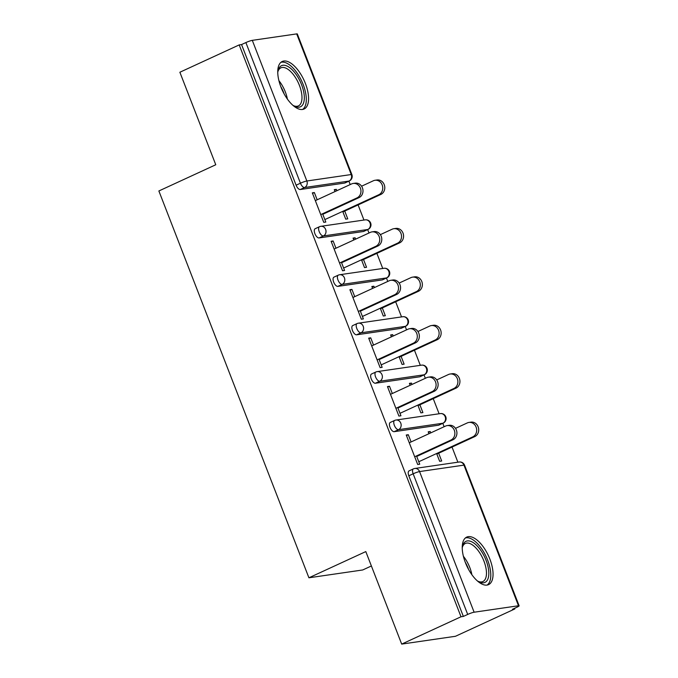 <?xml version="1.0" encoding="UTF-8"?>
<svg xmlns="http://www.w3.org/2000/svg" width="678" height="678" viewBox="0 0 678 678"><rect width="100%" height="100%" fill="white"/><g stroke="black" fill="none" stroke-linecap="round" stroke-linejoin="round"><path stroke-width="1.02" d="M489.872 559.087A26.162 11.967 65.3 0 0 466.693 537.112A26.162 11.967 65.3 0 0 465.413 562.647A26.162 11.967 65.3 0 0 488.592 584.622A26.162 11.967 65.3 0 0 489.872 559.087M305.397 83.47A26.162 11.967 65.3 0 0 282.218 61.486A26.162 11.967 65.3 0 0 280.929 87.021A26.162 11.967 65.3 0 0 304.108 109.005A26.162 11.967 65.3 0 0 305.397 83.47M371.383 565.977L362.713 569.969L308.914 577.792L158.872 190.967L215.765 164.754L179.873 72.241L239.198 44.909L241.554 44.562L296.1 185.204L300.439 183.204L245.885 42.57L241.554 44.562M514.805 608.946L512.458 609.293L516.789 607.293A5.034 0.602 158.8 0 0 519.128 605.818A5.034 0.602 158.8 0 0 518.5 605.759L474.117 612.217A5.034 0.602 158.8 0 0 467.701 614.429L463.362 616.429L461.015 616.768L401.69 644.1L455.48 636.278L514.805 608.946L514.56 608.319M457.887 462.201L452.023 447.073M444.124 426.725L442.81 423.318M439.107 413.775L433.234 398.639M425.343 378.29L424.021 374.892M420.318 365.34L414.453 350.212M406.554 329.864L405.232 326.457M401.537 316.914L395.664 301.778M387.774 281.429L386.452 278.022M382.748 268.48L376.875 253.343M368.985 232.995L367.662 229.596M363.959 220.045L358.094 204.917M350.204 184.569L348.882 181.162M245.885 42.57A5.034 0.602 -21.2 0 1 252.301 40.349L296.693 33.9A5.034 0.602 -21.2 0 1 297.311 33.951L351.865 174.593A5.034 0.602 -21.2 0 0 351.238 174.534L296.693 33.9M401.69 644.1L365.806 551.587L308.914 577.792M461.015 616.768L239.198 44.909M322.584 213.756L325.804 222.045L323.762 222.342L312.321 192.849L314.363 192.552L312.533 193.391M335.017 191.56L334.279 189.654L336.322 189.357L334.491 190.196M342.704 211.367L345.721 219.147L347.755 218.85L344.738 211.07M317.168 199.79L314.363 192.552M336.847 190.721L336.322 189.357M438.573 425.216L442.904 423.225A5.034 2.297 -114.7 0 0 443.209 423.131L438.869 425.131A5.034 2.297 -114.7 0 1 438.573 425.216L394.189 431.674A5.034 2.297 -114.7 0 1 390.028 427.36A5.034 2.297 -114.7 0 1 390.274 422.445L394.613 420.445A5.034 2.297 -114.7 0 0 394.367 425.36A5.034 2.297 65.3 0 0 398.52 429.674L394.189 431.674M463.362 616.429L408.817 475.786A5.034 2.297 -114.7 0 1 409.063 470.879L413.394 468.879A5.034 2.297 -114.7 0 0 413.148 473.795L408.817 475.786M344.644 183.06L348.984 181.068A5.034 2.297 -114.7 0 0 349.28 180.975L344.949 182.975A5.034 2.297 -114.7 0 1 344.644 183.06L300.261 189.518A5.034 2.297 -114.7 0 1 296.1 185.204M392.308 393.511L389.503 386.274L387.46 386.57L398.901 416.063L400.944 415.767L397.732 407.478M410.165 385.29L409.419 383.375L411.461 383.078L409.631 383.926M417.843 405.088L420.86 412.868L422.903 412.58L419.885 404.791M411.987 384.443L411.461 383.078M401.003 328.355L405.334 326.364A5.034 2.297 -114.7 0 0 405.639 326.271L401.3 328.271A5.034 2.297 -114.7 0 1 401.003 328.355L356.62 334.805A5.034 2.297 -114.7 0 1 352.458 330.491A5.034 2.297 -114.7 0 1 352.704 325.584L357.043 323.584A5.034 2.297 -114.7 0 0 356.798 328.499A5.034 2.297 65.3 0 0 360.95 332.813L356.62 334.805M354.738 296.65L351.933 289.413L349.89 289.709L361.332 319.202L363.374 318.906L360.162 310.617M372.595 288.421L371.849 286.514L373.892 286.218L372.061 287.065M380.273 308.227L383.29 316.007L385.333 315.711L382.307 307.931M374.417 287.582L373.892 286.218M363.433 231.495L367.764 229.495A5.034 2.297 -114.7 0 0 368.069 229.41L363.73 231.41A5.034 2.297 -114.7 0 1 363.433 231.495L319.05 237.944A5.034 2.297 -114.7 0 1 314.889 233.63A5.034 2.297 -114.7 0 1 315.134 228.723L319.474 226.723A5.034 2.297 -114.7 0 0 319.219 231.639A5.034 2.297 65.3 0 0 323.381 235.952L319.05 237.944M353.806 239.995L353.069 238.088L355.103 237.792L353.28 238.631M361.484 259.793L364.501 267.581L366.544 267.285L363.527 259.496M355.636 239.148L355.103 237.792M335.957 248.216L333.144 240.978L331.11 241.275L342.551 270.768L344.585 270.471L341.373 262.191M382.214 279.929L386.553 277.929A5.034 2.297 -114.7 0 0 386.85 277.844L382.519 279.836A5.034 2.297 -114.7 0 1 382.214 279.929L337.83 286.379A5.034 2.297 -114.7 0 1 333.678 282.065A5.034 2.297 -114.7 0 1 333.923 277.149L338.254 275.158A5.034 2.297 -114.7 0 0 338.008 280.065A5.034 2.297 65.3 0 0 342.17 284.379L337.83 286.379M391.376 336.856L390.638 334.949L392.672 334.652L390.85 335.491M399.054 356.662L402.079 364.442L404.113 364.145L401.096 356.365M393.206 336.017L392.672 334.652M373.527 345.077L370.722 337.839L368.679 338.136L380.121 367.629L382.155 367.34L378.943 359.052M419.792 376.79L424.123 374.79A5.034 2.297 -114.7 0 0 424.42 374.705L420.089 376.697A5.034 2.297 -114.7 0 1 419.792 376.79L375.4 383.24A5.034 2.297 -114.7 0 1 371.247 378.926A5.034 2.297 -114.7 0 1 371.493 374.019L375.824 372.019A5.034 2.297 -114.7 0 0 375.578 376.926A5.034 2.297 65.3 0 0 379.739 381.239L375.4 383.24M428.945 433.717L428.208 431.81L430.242 431.513L428.42 432.352M436.624 453.523L439.649 461.303L441.683 461.006L438.666 453.226M430.776 432.878L430.242 431.513M411.097 441.946L408.292 434.708L406.249 435.005L417.69 464.498L419.724 464.201L416.512 455.913M333.144 240.978L331.322 241.826M351.933 289.413L350.102 290.252M370.722 337.839L368.891 338.686M389.503 386.274L387.672 387.113M408.292 434.708L406.461 435.547M353.196 183.45L355.238 183.153A7.543 6.653 81.7 0 1 362.713 188.721A7.543 6.653 81.7 0 1 359.035 197.612L356.992 197.908A7.543 6.653 -98.3 0 0 360.679 189.018A7.543 6.653 -98.3 0 0 353.196 183.45A7.543 6.653 -98.3 0 0 351.577 183.933L315.338 200.629M359.035 197.612L322.796 214.299M356.992 197.908L320.762 214.595M375.002 180.28L377.036 179.984A7.543 6.653 81.7 0 1 384.511 185.552A7.543 6.653 81.7 0 1 380.833 194.442L378.799 194.739A7.543 6.653 -98.3 0 0 382.477 185.848A7.543 6.653 -98.3 0 0 375.002 180.28A7.543 6.653 -98.3 0 0 373.375 180.763L361.577 186.204M324.847 219.587L378.799 194.739M342.915 211.909L380.833 194.442M277.751 72.639A22.637 10.356 -114.7 0 1 278.031 70.843A22.637 10.356 -114.7 0 1 288.26 66.69A22.637 10.356 -114.7 0 1 301.583 84.708A22.637 10.356 -114.7 0 1 294.286 106.107A22.637 10.356 -114.7 0 1 292.726 105.158M293.464 105.632A20.959 9.585 65.3 0 0 298.413 105.904A20.959 9.585 65.3 0 0 299.439 85.445A20.959 9.585 65.3 0 0 280.87 67.834A20.959 9.585 65.3 0 0 277.861 71.766M302.583 109.455A25.993 11.882 65.3 0 0 303.151 84.479A25.993 11.882 65.3 0 0 280.878 62.351M477.219 580.783A22.637 10.356 -114.7 0 1 477.21 580.775A22.637 10.356 -114.7 0 0 478.761 581.724A22.637 10.356 -114.7 0 0 488.584 569.884A22.637 10.356 -114.7 0 0 473.727 542.951A22.637 10.356 -114.7 0 0 462.515 546.46A22.637 10.356 -114.7 0 0 462.226 548.256M477.948 581.258A20.959 9.585 65.3 0 0 482.889 581.529A20.959 9.585 65.3 0 0 485.194 564.842A20.959 9.585 65.3 0 0 472.507 544.976A20.959 9.585 65.3 0 0 465.345 543.451A20.959 9.585 65.3 0 0 462.337 547.392M487.058 585.08A25.993 11.882 65.3 0 0 488.965 563.969A25.993 11.882 65.3 0 0 473.473 540.146A25.993 11.882 65.3 0 0 465.362 537.976M371.985 231.884L374.027 231.588A7.543 6.653 81.7 0 1 381.502 237.156A7.543 6.653 81.7 0 1 377.816 246.038L375.781 246.334A7.543 6.653 -98.3 0 0 379.46 237.453A7.543 6.653 -98.3 0 0 371.985 231.884A7.543 6.653 -98.3 0 0 370.358 232.368L334.127 249.055M377.816 246.038L341.585 262.733M375.781 246.334L339.542 263.03M390.774 280.311L392.808 280.014A7.543 6.653 81.7 0 1 400.283 285.591A7.543 6.653 81.7 0 1 396.605 294.472L394.562 294.769A7.543 6.653 -98.3 0 0 398.249 285.887A7.543 6.653 -98.3 0 0 390.774 280.311A7.543 6.653 -98.3 0 0 389.147 280.794L352.916 297.489M396.605 294.472L360.374 311.168M394.562 294.769L358.331 311.465M409.554 328.745L411.597 328.449A7.543 6.653 81.7 0 1 419.072 334.017A7.543 6.653 81.7 0 1 415.394 342.899L413.351 343.195A7.543 6.653 -98.3 0 0 417.029 334.313A7.543 6.653 -98.3 0 0 409.554 328.745A7.543 6.653 -98.3 0 0 407.936 329.228L371.697 345.924M415.394 342.899L379.155 359.594M413.351 343.195L377.121 359.891M428.343 377.18L430.377 376.883A7.543 6.653 81.7 0 1 437.852 382.451A7.543 6.653 81.7 0 1 434.174 391.333L432.132 391.63A7.543 6.653 -98.3 0 0 435.818 382.748A7.543 6.653 -98.3 0 0 428.343 377.18A7.543 6.653 -98.3 0 0 426.716 377.663L390.486 394.35M434.174 391.333L397.944 408.029M432.132 391.63L395.901 408.326M447.124 425.606L449.167 425.309A7.543 6.653 81.7 0 1 456.641 430.877A7.543 6.653 81.7 0 1 452.963 439.768L450.921 440.064A7.543 6.653 -98.3 0 0 454.599 431.174A7.543 6.653 -98.3 0 0 447.124 425.606A7.543 6.653 -98.3 0 0 445.505 426.089L409.266 442.785M452.963 439.768L416.724 456.455M450.921 440.064L414.69 456.752M393.782 228.715L395.825 228.418A7.543 6.653 81.7 0 1 403.3 233.986A7.543 6.653 81.7 0 1 399.622 242.868L397.579 243.165A7.543 6.653 -98.3 0 0 401.257 234.283A7.543 6.653 -98.3 0 0 393.782 228.715A7.543 6.653 -98.3 0 0 392.164 229.198L380.366 234.63M343.636 268.022L397.579 243.165M361.696 260.344L399.622 242.868M412.571 277.141L414.605 276.844A7.543 6.653 81.7 0 1 422.089 282.421A7.543 6.653 81.7 0 1 418.402 291.303L416.368 291.599A7.543 6.653 -98.3 0 0 420.046 282.718A7.543 6.653 -98.3 0 0 412.571 277.141A7.543 6.653 -98.3 0 0 410.944 277.624L399.147 283.065M362.425 316.448L416.368 291.599M380.485 308.77L418.402 291.303M431.352 325.576L433.395 325.279A7.543 6.653 81.7 0 1 440.87 330.847A7.543 6.653 81.7 0 1 437.191 339.729L435.149 340.025A7.543 6.653 -98.3 0 0 438.835 331.144A7.543 6.653 -98.3 0 0 431.352 325.576A7.543 6.653 -98.3 0 0 429.733 326.059L417.936 331.491M381.206 364.883L435.149 340.025M399.266 357.204L437.191 339.729M450.141 374.01L452.184 373.714A7.543 6.653 81.7 0 1 459.659 379.282A7.543 6.653 81.7 0 1 455.972 388.163L453.938 388.46A7.543 6.653 -98.3 0 0 457.616 379.578A7.543 6.653 -98.3 0 0 450.141 374.01A7.543 6.653 -98.3 0 0 448.514 374.493L436.717 379.926M399.995 413.317L453.938 388.46M418.055 405.639L455.972 388.163M468.93 422.436L470.964 422.14A7.543 6.653 81.7 0 1 478.439 427.716A7.543 6.653 81.7 0 1 474.761 436.598L472.719 436.895A7.543 6.653 -98.3 0 0 476.405 428.004A7.543 6.653 -98.3 0 0 468.93 422.436A7.543 6.653 -98.3 0 0 467.303 422.919L455.506 428.36M418.775 461.743L472.719 436.895M436.835 454.065L474.761 436.598M252.301 40.349L306.854 180.992L351.238 174.534A5.034 4.432 81.7 0 1 348.984 181.068L304.6 187.518L300.261 189.518M300.439 183.204A5.034 0.602 -21.2 0 1 306.854 180.992A5.034 4.432 81.7 0 1 304.6 187.518A5.034 2.297 65.3 0 1 300.439 183.204M518.5 605.759L463.947 465.125L419.563 471.574L474.117 612.217M467.701 614.429L413.148 473.795A5.034 0.602 158.8 0 1 419.563 471.574A5.034 4.432 -98.3 0 0 414.775 468.473A5.034 5.034 0 0 0 413.394 468.879M519.128 605.818L464.574 465.176A5.034 0.602 158.8 0 0 463.947 465.125A5.034 4.432 -98.3 0 0 459.167 462.015L414.775 468.473M320.855 226.316A5.034 4.432 -98.3 0 1 325.635 229.418A5.034 4.432 81.7 0 1 323.381 235.952L367.764 229.495A5.034 4.432 81.7 0 0 370.027 222.969A5.034 4.432 -98.3 0 0 365.239 219.858L320.855 226.316A5.034 5.034 0 0 0 319.474 226.723M386.85 277.844A5.034 5.034 0 0 0 384.019 268.293A5.034 4.432 -98.3 0 1 388.808 271.403A5.034 4.432 81.7 0 1 386.553 277.929L342.17 284.379A5.034 4.432 81.7 0 0 344.424 277.853A5.034 4.432 -98.3 0 0 339.636 274.743A5.034 5.034 0 0 0 338.254 275.158M405.639 326.271A5.034 5.034 0 0 0 402.808 316.728A5.034 4.432 -98.3 0 1 407.597 319.83A5.034 4.432 81.7 0 1 405.334 326.364L360.95 332.813A5.034 4.432 81.7 0 0 363.213 326.279A5.034 4.432 -98.3 0 0 358.425 323.177A5.034 5.034 0 0 0 357.043 323.584M424.42 374.705A5.034 5.034 0 0 0 421.589 365.154A5.034 4.432 -98.3 0 1 426.377 368.264A5.034 4.432 81.7 0 1 424.123 374.79L379.739 381.239A5.034 4.432 81.7 0 0 381.994 374.714A5.034 4.432 -98.3 0 0 377.205 371.612A5.034 5.034 0 0 0 375.824 372.019M443.209 423.131A5.034 5.034 0 0 0 440.378 413.588A5.034 4.432 -98.3 0 1 445.166 416.69A5.034 4.432 81.7 0 1 442.904 423.225L398.52 429.674A5.034 4.432 81.7 0 0 400.783 423.148A5.034 4.432 -98.3 0 0 395.994 420.038A5.034 5.034 0 0 0 394.613 420.445M278.904 80.657A20.959 9.585 -114.7 0 1 285.328 91.945A20.959 9.585 -114.7 0 1 287.387 99.073M284.15 93.92A20.272 9.272 65.3 0 0 283.667 92.615A20.272 9.272 65.3 0 0 280.709 86.462M463.388 556.274A20.959 9.585 -114.7 0 1 471.871 574.69M468.634 569.537A20.272 9.272 65.3 0 0 465.193 562.079M349.28 180.975A5.034 5.034 0 0 0 351.865 174.593M368.069 229.41A5.034 5.034 0 0 0 365.239 219.858M384.019 268.293L339.636 274.743M402.808 316.728L358.425 323.177M421.589 365.154L377.205 371.612M440.378 413.588L395.994 420.038M464.574 465.176A5.034 5.034 0 0 0 459.167 462.015"/></g></svg>
